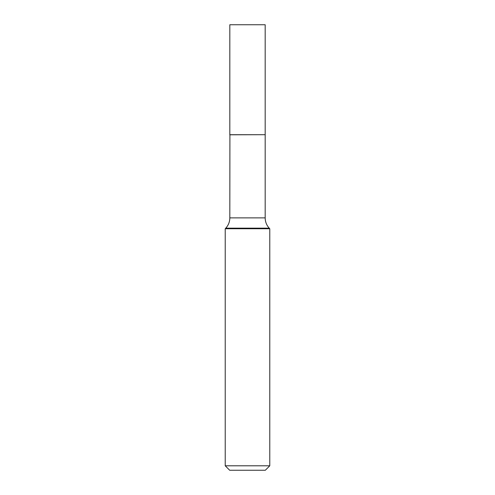 <?xml version="1.0" encoding="UTF-8"?>
<svg xmlns="http://www.w3.org/2000/svg" width="495" height="495" viewBox="0 0 495 495"><rect width="100%" height="100%" fill="white"/><g stroke="black" fill="none" stroke-linecap="round" stroke-linejoin="round"><path stroke-width="0.37" stroke-dasharray="2.48 1.86" d="M229.816 24.75L265.184 24.75M229.816 134.702L265.184 134.702M265.085 134.702L229.915 134.702L265.085 134.702M229.816 134.795L265.184 134.795M225.225 228.74L269.775 228.74M225.225 465.795L269.775 465.795M229.68 470.25L265.32 470.25M229.816 217.874L265.184 217.874M225.763 228.164L269.237 228.164"/><path stroke-width="0.74" d="M265.184 24.75L229.816 24.75L229.816 134.702L265.184 134.702L265.184 24.75M229.915 134.702L229.816 217.874A15.085 15.085 0 0 1 225.763 228.164L225.225 228.74L225.225 465.795L269.775 465.795L265.32 470.25L229.68 470.25L225.225 465.795M265.085 134.702L229.816 134.795M265.184 134.795L265.184 217.874A15.085 15.085 0 0 0 269.237 228.164L269.775 228.74L225.225 228.74M269.775 228.74L269.775 465.795M269.237 228.164L225.763 228.164M265.184 217.874L229.816 217.874"/></g></svg>

